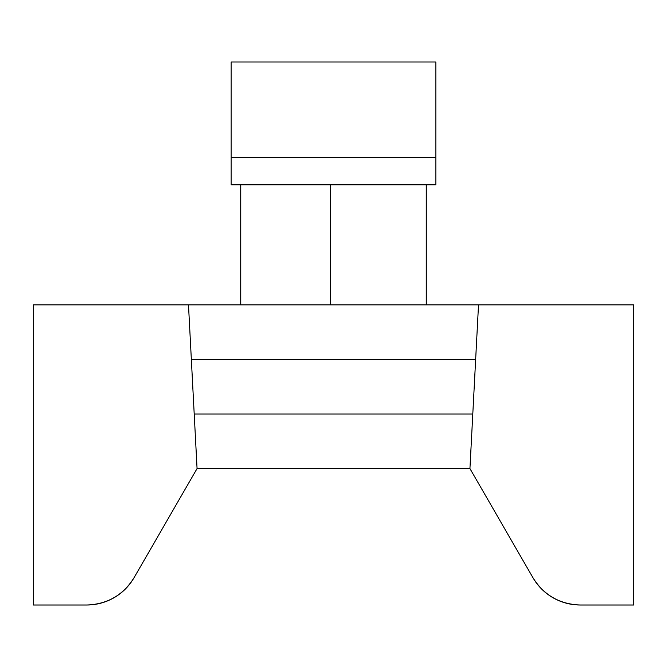 <?xml version="1.0" encoding="UTF-8"?>
<svg xmlns="http://www.w3.org/2000/svg" width="667" height="667" viewBox="0 0 667 667"><rect width="100%" height="100%" fill="white"/><g stroke="black" fill="none" stroke-linecap="round" stroke-linejoin="round"><path stroke-width="1" d="M86.793 605.002A54.569 54.569 0 0 0 134.05 577.714C123.128 595.164 107.37 604.26 86.793 605.002L33.35 605.002L33.35 304.852L478.514 304.852L469.935 468.567L532.95 577.714A54.569 54.569 0 0 0 580.207 605.002L633.65 605.002L633.65 304.852L478.514 304.852M188.486 304.852L197.065 468.567L469.935 468.567L532.95 577.714C543.872 595.164 559.63 604.26 580.207 605.002L633.65 605.002M472.795 413.999L194.205 413.999M134.05 577.714L197.065 468.567M191.346 359.421L475.654 359.421M240.729 184.792L240.729 304.852M426.271 184.792L426.271 304.852M231.174 184.792L435.826 184.792L435.826 157.504L231.174 157.504L231.174 184.792M231.174 157.504L231.174 61.998L435.826 61.998L435.826 157.504M330.774 184.792L330.774 304.852"/></g></svg>
